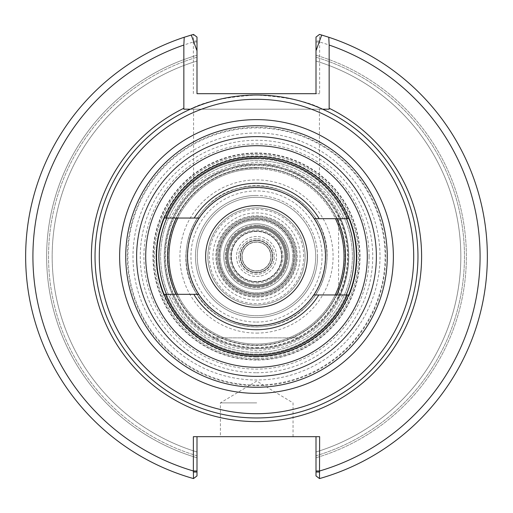 <?xml version="1.0" encoding="UTF-8"?>
<svg xmlns="http://www.w3.org/2000/svg" width="513" height="513" viewBox="0 0 513 513"><rect width="100%" height="100%" fill="white"/><g stroke="black" fill="none" stroke-linecap="round" stroke-linejoin="round"><path stroke-width="0.38" stroke-dasharray="2.56 1.92" d="M322.639 109.198C309.217 101.657 287.165 96.931 256.5 95.033C225.835 96.931 203.783 101.657 190.361 109.198A161.467 161.467 0 0 0 129.366 356.041A161.467 161.467 0 0 0 383.634 356.041A161.467 161.467 0 0 0 322.639 109.198L190.361 109.198M183.846 108.724L183.846 109.198L329.154 109.198L329.154 108.724M256.5 109.198L193.574 109.198L256.5 109.198M256.5 164.231C291.538 163.121 319.535 188.252 319.426 189.021C319.535 188.252 291.538 163.121 256.5 164.231C221.462 163.121 193.465 188.252 193.574 189.021C193.465 188.252 221.462 163.121 256.5 164.231C221.462 163.121 193.465 188.252 193.574 189.021C193.465 188.252 221.462 163.121 256.5 164.231A92.269 92.269 0 0 0 164.231 256.5A92.269 92.269 0 0 0 256.5 348.769A92.269 92.269 0 0 0 348.769 256.5A92.269 92.269 0 0 0 256.5 164.231A92.269 92.269 0 0 0 164.231 256.5A92.269 92.269 0 0 0 256.5 348.769A92.269 92.269 0 0 0 348.769 256.5A92.269 92.269 0 0 0 256.5 164.231A92.269 92.269 0 0 0 164.231 256.5A92.269 92.269 0 0 0 256.5 348.769A92.269 92.269 0 0 0 348.769 256.5A92.269 92.269 0 0 0 167.001 234.075A92.269 92.269 0 0 0 212.998 337.868L300.002 337.868L212.998 337.868A92.269 92.269 0 0 0 345.999 234.075A92.269 92.269 0 0 0 256.5 164.231M191.285 35.051A230.85 230.85 0 0 0 193.497 478.584L196.998 475.917L193.497 478.584L193.369 436.678L319.631 436.678L319.503 478.584A230.85 230.85 0 0 0 319.503 34.416L319.631 40.976L316.002 40.976L316.002 37.083L319.503 34.416M196.998 50.819L196.998 55.237A209.875 209.875 0 0 0 196.998 457.763L196.998 475.917L196.998 457.763A209.875 209.875 0 0 1 196.998 55.237L196.998 50.819M196.998 40.976L193.369 40.976L193.497 34.416L196.998 37.083L196.998 93.687L319.631 93.687L316.002 93.687L316.002 40.976M196.998 57.232L196.998 61.021L196.998 57.232A207.964 207.964 0 0 0 196.998 455.768L196.998 451.979L196.998 455.768A207.964 207.964 0 0 1 196.998 57.232M319.631 472.024L316.002 472.024L316.002 475.917L319.503 478.584L316.002 475.917L316.002 457.763A209.875 209.875 0 0 0 316.002 55.237L316.002 50.819L316.002 55.237A209.875 209.875 0 0 1 316.002 457.763L316.002 475.917L319.503 478.584A230.85 230.85 0 0 0 323.588 35.615M316.002 61.021L316.002 57.232L316.002 61.021A204.334 204.334 0 0 1 316.002 451.979L316.002 457.763L316.002 451.979A204.334 204.334 0 0 0 316.002 61.021A204.334 204.334 0 0 1 316.002 451.979M207.874 256.5A48.626 48.626 0 0 1 280.81 214.389A48.626 48.626 0 0 1 280.81 298.611A48.626 48.626 0 0 1 207.874 256.5A48.626 48.626 0 0 0 280.81 298.611A48.626 48.626 0 0 0 280.81 214.389A48.626 48.626 0 0 0 207.874 256.5M193.369 93.687L193.369 40.976M189.412 35.615A230.85 230.85 0 0 0 193.497 478.584A230.85 230.85 0 0 1 193.497 34.416A230.85 230.85 0 0 0 193.497 478.584L196.998 475.917L196.998 472.024L193.369 472.024M319.631 40.976L319.631 93.687M256.5 417.967A161.467 161.467 0 0 0 417.967 256.5A161.467 161.467 0 0 0 256.5 95.033A161.467 161.467 0 0 0 95.033 256.5A161.467 161.467 0 0 0 256.5 417.967A161.467 161.467 0 0 0 417.967 256.5A161.467 161.467 0 0 0 256.5 95.033A161.467 161.467 0 0 0 95.033 256.5A161.467 161.467 0 0 0 256.5 417.967M319.503 478.584A230.85 230.85 0 0 0 321.715 35.051M316.002 472.024L316.002 436.678L319.631 436.678L316.002 436.678M196.998 436.678L196.998 472.024M256.724 402.891L220.398 402.891L256.724 402.891M256.724 436.678L220.398 436.678L256.724 436.678M196.998 61.021A204.334 204.334 0 0 0 196.998 451.979A204.334 204.334 0 0 1 196.998 61.021A204.334 204.334 0 0 0 196.998 451.979M256.5 352.399A95.899 95.899 0 0 0 352.399 256.5A95.899 95.899 0 0 0 256.5 160.601A95.899 95.899 0 0 0 160.601 256.5A95.899 95.899 0 0 0 256.5 352.399A95.899 95.899 0 0 0 352.399 256.5A95.899 95.899 0 0 0 256.5 160.601A95.899 95.899 0 0 0 160.601 256.5A95.899 95.899 0 0 0 256.5 352.399M317.528 256.5A61.028 61.028 0 0 0 256.5 195.472A61.028 61.028 0 0 0 195.472 256.5A61.028 61.028 0 0 0 256.5 317.528A61.028 61.028 0 0 0 317.528 256.5M256.5 195.472A61.028 61.028 0 0 0 195.472 256.5A61.028 61.028 0 0 0 256.5 317.528A61.028 61.028 0 0 0 317.528 256.5A61.028 61.028 0 0 0 256.5 195.472M256.5 197.287A59.213 59.213 0 0 0 197.287 256.5A59.213 59.213 0 0 0 256.5 315.713A59.213 59.213 0 0 0 315.713 256.5A59.213 59.213 0 0 0 256.5 197.287A59.213 59.213 0 0 0 197.287 256.5A59.213 59.213 0 0 0 256.5 315.713A59.213 59.213 0 0 0 315.713 256.5A59.213 59.213 0 0 0 256.5 197.287A59.213 59.213 0 0 0 197.287 256.5A59.213 59.213 0 0 0 256.5 315.713A59.213 59.213 0 0 0 315.713 256.5A59.213 59.213 0 0 0 256.5 197.287A59.213 59.213 0 0 0 197.287 256.5A59.213 59.213 0 0 0 256.5 315.713A59.213 59.213 0 0 0 315.713 256.5A59.213 59.213 0 0 0 256.5 197.287M338.599 298.604C352.059 270.537 352.059 242.463 338.599 214.396C352.059 242.463 352.059 270.537 338.599 298.604L338.599 214.396M291.647 337.868A88.634 88.634 0 0 0 326.55 202.193A88.634 88.634 0 0 0 186.45 202.193A88.634 88.634 0 0 0 221.353 337.868M163.685 294.327L165.224 294.327C171.265 294.327 171.265 294.327 165.224 294.327C171.265 294.327 171.265 294.327 165.224 294.327A98.804 98.804 0 0 0 347.513 294.956L349.058 294.956A100.227 100.227 0 0 0 349.315 218.673L348.955 218.673A99.894 99.894 0 0 0 164.301 218.044L163.942 218.044A100.227 100.227 0 0 0 163.685 294.327M198.775 294.327L177.549 294.327A87.543 87.543 0 0 0 335.149 294.956L348.699 294.956A99.894 99.894 0 0 1 164.045 294.327L177.549 294.327M177.851 218.044L164.301 218.044A99.894 99.894 0 0 1 348.955 218.673L335.451 218.673A87.543 87.543 0 0 0 177.851 218.044L199.185 218.044M165.487 218.044L164.301 218.044A99.894 99.894 0 0 1 348.955 218.673L347.776 218.673C341.735 218.673 341.735 218.673 347.776 218.673C341.735 218.673 341.735 218.673 347.776 218.673A98.804 98.804 0 0 0 165.487 218.044C171.541 218.044 171.541 218.044 165.487 218.044C171.541 218.044 171.541 218.044 165.487 218.044A98.804 98.804 0 0 1 347.776 218.673M164.045 294.327A99.894 99.894 0 0 0 348.699 294.956A99.894 99.894 0 0 1 256.5 356.394A99.894 99.894 0 0 0 356.394 256.5A99.894 99.894 0 0 0 256.5 156.606A99.894 99.894 0 0 0 156.606 256.5A99.894 99.894 0 0 0 348.699 294.956A99.894 99.894 0 0 1 164.045 294.327A99.894 99.894 0 0 0 256.5 356.394A99.894 99.894 0 0 1 164.045 294.327M256.5 367.295A110.795 110.795 0 0 0 367.295 256.5A110.795 110.795 0 0 0 256.5 145.705A110.795 110.795 0 0 0 145.705 256.5A110.795 110.795 0 0 0 256.5 367.295M335.149 294.956L313.815 294.956M347.513 294.956C341.459 294.956 341.459 294.956 347.513 294.956C341.459 294.956 341.459 294.956 347.513 294.956A98.804 98.804 0 0 1 165.224 294.327M314.225 218.673L335.451 218.673M256.5 168.957A87.543 87.543 0 0 0 168.957 256.5A87.543 87.543 0 0 0 256.5 344.043A87.543 87.543 0 0 0 344.043 256.5A87.543 87.543 0 0 0 256.5 168.957M337.06 218.673A88.999 88.999 0 0 0 176.241 218.044M175.94 294.327A88.999 88.999 0 0 0 336.759 294.956M256.5 167.501A88.999 88.999 0 0 0 167.501 256.5A88.999 88.999 0 0 0 256.5 345.499A88.999 88.999 0 0 0 345.499 256.5A88.999 88.999 0 0 0 256.5 167.501M166.52 294.327A97.605 97.605 0 0 0 346.211 294.956M346.48 218.673A97.605 97.605 0 0 0 166.789 218.044M256.5 158.895A97.605 97.605 0 0 0 158.895 256.5A97.605 97.605 0 0 0 256.5 354.105A97.605 97.605 0 0 0 354.105 256.5A97.605 97.605 0 0 0 256.5 158.895M256.5 294.276A37.776 37.776 0 0 0 294.276 256.5A37.776 37.776 0 0 0 256.5 218.724A37.776 37.776 0 0 0 218.724 256.5A37.776 37.776 0 0 0 256.5 294.276A37.776 37.776 0 0 0 294.276 256.5A37.776 37.776 0 0 0 256.5 218.724A37.776 37.776 0 0 0 218.724 256.5A37.776 37.776 0 0 0 256.5 294.276M256.5 216.544A39.956 39.956 0 0 0 216.544 256.5A39.956 39.956 0 0 0 256.5 296.456A39.956 39.956 0 0 0 296.456 256.5A39.956 39.956 0 0 0 256.5 216.544A39.956 39.956 0 0 0 216.544 256.5A39.956 39.956 0 0 0 256.5 296.456A39.956 39.956 0 0 0 296.456 256.5A39.956 39.956 0 0 0 256.5 216.544A39.956 39.956 0 0 0 216.544 256.5A39.956 39.956 0 0 0 256.5 296.456A39.956 39.956 0 0 0 296.456 256.5A39.956 39.956 0 0 0 256.5 216.544A39.956 39.956 0 0 0 216.544 256.5A39.956 39.956 0 0 0 256.5 296.456A39.956 39.956 0 0 0 296.456 256.5A39.956 39.956 0 0 0 256.5 216.544M256.5 358.574A102.074 102.074 0 0 0 358.574 256.5A102.074 102.074 0 0 0 256.5 154.426A102.074 102.074 0 0 0 154.426 256.5A102.074 102.074 0 0 0 256.5 358.574A102.074 102.074 0 0 0 358.574 256.5A102.074 102.074 0 0 0 256.5 154.426A102.074 102.074 0 0 0 154.426 256.5A102.074 102.074 0 0 0 256.5 358.574M256.5 156.606A99.894 99.894 0 0 0 164.301 218.044A99.894 99.894 0 0 1 348.955 218.673A99.894 99.894 0 0 0 256.5 156.606M376.375 256.5A119.875 119.875 0 0 0 256.5 136.625A119.875 119.875 0 0 0 136.625 256.5A119.875 119.875 0 0 0 256.5 376.375A119.875 119.875 0 0 0 376.375 256.5A119.875 119.875 0 0 0 256.5 136.625A119.875 119.875 0 0 0 136.625 256.5A119.875 119.875 0 0 0 256.5 376.375A119.875 119.875 0 0 0 376.375 256.5A119.875 119.875 0 0 0 256.5 136.625A119.875 119.875 0 0 0 136.625 256.5A119.875 119.875 0 0 0 256.5 376.375A119.875 119.875 0 0 0 376.375 256.5A119.875 119.875 0 0 0 256.5 136.625A119.875 119.875 0 0 0 136.625 256.5A119.875 119.875 0 0 0 256.5 376.375A119.875 119.875 0 0 0 376.375 256.5A119.875 119.875 0 0 0 256.5 136.625A119.875 119.875 0 0 0 136.625 256.5A119.875 119.875 0 0 0 256.5 376.375A119.875 119.875 0 0 0 376.375 256.5M256.5 356.997A100.497 100.497 0 0 0 356.997 256.5A100.497 100.497 0 0 0 256.5 156.003A100.497 100.497 0 0 0 156.003 256.5A100.497 100.497 0 0 0 256.5 356.997M256.5 281.926A25.426 25.426 0 0 0 281.926 256.5A25.426 25.426 0 0 0 256.5 231.074A25.426 25.426 0 0 0 231.074 256.5A25.426 25.426 0 0 0 256.5 281.926A25.426 25.426 0 0 0 281.926 256.5A25.426 25.426 0 0 0 256.5 231.074A25.426 25.426 0 0 0 231.074 256.5A25.426 25.426 0 0 0 256.5 281.926A25.426 25.426 0 0 0 281.926 256.5A25.426 25.426 0 0 0 256.5 231.074A25.426 25.426 0 0 0 231.074 256.5A25.426 25.426 0 0 0 256.5 281.926M256.5 236.519A19.981 19.981 0 0 0 236.519 256.5A19.981 19.981 0 0 0 256.5 276.481A19.981 19.981 0 0 0 276.481 256.5A19.981 19.981 0 0 0 256.5 236.519A19.981 19.981 0 0 0 236.519 256.5A19.981 19.981 0 0 0 256.5 276.481A19.981 19.981 0 0 0 276.481 256.5A19.981 19.981 0 0 0 256.5 236.519M256.5 307.358A50.858 50.858 0 0 0 307.358 256.5A50.858 50.858 0 0 0 256.5 205.642A50.858 50.858 0 0 0 205.642 256.5A50.858 50.858 0 0 0 256.5 307.358M256.5 326.973A70.473 70.473 0 0 0 326.973 256.5A70.473 70.473 0 0 0 256.5 186.027A70.473 70.473 0 0 0 186.027 256.5A70.473 70.473 0 0 0 256.5 326.973A70.473 70.473 0 0 0 326.973 256.5A70.473 70.473 0 0 0 256.5 186.027A70.473 70.473 0 0 0 186.027 256.5A70.473 70.473 0 0 0 256.5 326.973M256.5 187.482A69.018 69.018 0 0 0 187.482 256.5A69.018 69.018 0 0 0 256.5 325.518A69.018 69.018 0 0 0 325.518 256.5A69.018 69.018 0 0 0 256.5 187.482M256.5 125.73A130.77 130.77 0 0 0 125.73 256.5A130.77 130.77 0 0 0 256.5 387.27A130.77 130.77 0 0 0 387.27 256.5A130.77 130.77 0 0 0 256.5 125.73A130.77 130.77 0 0 0 125.73 256.5A130.77 130.77 0 0 0 256.5 387.27A130.77 130.77 0 0 0 387.27 256.5A130.77 130.77 0 0 0 256.5 125.73A130.77 130.77 0 0 0 125.73 256.5A130.77 130.77 0 0 0 256.5 387.27A130.77 130.77 0 0 0 387.27 256.5A130.77 130.77 0 0 0 256.5 125.73A130.77 130.77 0 0 0 125.73 256.5A130.77 130.77 0 0 0 256.5 387.27A130.77 130.77 0 0 0 387.27 256.5A130.77 130.77 0 0 0 256.5 125.73A130.77 130.77 0 0 0 125.73 256.5A130.77 130.77 0 0 0 256.5 387.27A130.77 130.77 0 0 0 387.27 256.5A130.77 130.77 0 0 0 256.5 125.73M256.5 127.904A128.596 128.596 0 0 0 127.904 256.5A128.596 128.596 0 0 0 256.5 385.096A128.596 128.596 0 0 0 385.096 256.5A128.596 128.596 0 0 0 256.5 127.904A128.596 128.596 0 0 0 127.904 256.5A128.596 128.596 0 0 0 256.5 385.096A128.596 128.596 0 0 0 385.096 256.5A128.596 128.596 0 0 0 256.5 127.904A128.596 128.596 0 0 0 127.904 256.5A128.596 128.596 0 0 0 256.5 385.096A128.596 128.596 0 0 0 385.096 256.5A128.596 128.596 0 0 0 256.5 127.904A128.596 128.596 0 0 0 127.904 256.5A128.596 128.596 0 0 0 256.5 385.096A128.596 128.596 0 0 0 385.096 256.5A128.596 128.596 0 0 0 256.5 127.904M256.5 132.995A123.505 123.505 0 0 0 132.995 256.5A123.505 123.505 0 0 0 256.5 380.005A123.505 123.505 0 0 0 380.005 256.5A123.505 123.505 0 0 0 256.5 132.995M256.5 167.866A88.634 88.634 0 0 0 167.866 256.5A88.634 88.634 0 0 0 256.5 345.134A88.634 88.634 0 0 0 345.134 256.5A88.634 88.634 0 0 0 256.5 167.866A88.634 88.634 0 0 0 167.866 256.5A88.634 88.634 0 0 0 256.5 345.134A88.634 88.634 0 0 0 345.134 256.5A88.634 88.634 0 0 0 256.5 167.866M292.827 256.5A36.327 36.327 0 0 0 256.5 220.173A36.327 36.327 0 0 0 220.173 256.5A36.327 36.327 0 0 0 256.5 292.827A36.327 36.327 0 0 0 292.827 256.5M256.5 220.173A36.327 36.327 0 0 0 220.173 256.5A36.327 36.327 0 0 0 256.5 292.827A36.327 36.327 0 0 0 292.827 256.5A36.327 36.327 0 0 0 256.5 220.173M256.5 223.809A32.691 32.691 0 0 0 223.809 256.5A32.691 32.691 0 0 0 256.5 289.191A32.691 32.691 0 0 0 289.191 256.5A32.691 32.691 0 0 0 256.5 223.809A32.691 32.691 0 0 0 223.809 256.5A32.691 32.691 0 0 0 256.5 289.191A32.691 32.691 0 0 0 289.191 256.5A32.691 32.691 0 0 0 256.5 223.809A32.691 32.691 0 0 0 223.809 256.5A32.691 32.691 0 0 0 256.5 289.191A32.691 32.691 0 0 0 289.191 256.5A32.691 32.691 0 0 0 256.5 223.809M256.5 297.187A40.687 40.687 0 0 0 297.187 256.5A40.687 40.687 0 0 0 256.5 215.813A40.687 40.687 0 0 0 215.813 256.5A40.687 40.687 0 0 0 256.5 297.187A40.687 40.687 0 0 0 297.187 256.5A40.687 40.687 0 0 0 256.5 215.813A40.687 40.687 0 0 0 215.813 256.5A40.687 40.687 0 0 0 256.5 297.187M256.5 293.917A37.417 37.417 0 0 0 293.917 256.5A37.417 37.417 0 0 0 256.5 219.083A37.417 37.417 0 0 0 219.083 256.5A37.417 37.417 0 0 0 256.5 293.917A37.417 37.417 0 0 0 293.917 256.5A37.417 37.417 0 0 0 256.5 219.083A37.417 37.417 0 0 0 219.083 256.5A37.417 37.417 0 0 0 256.5 293.917M256.5 217.634A38.866 38.866 0 0 0 217.634 256.5A38.866 38.866 0 0 0 256.5 295.366A38.866 38.866 0 0 0 295.366 256.5A38.866 38.866 0 0 0 256.5 217.634A38.866 38.866 0 0 0 217.634 256.5A38.866 38.866 0 0 0 256.5 295.366A38.866 38.866 0 0 0 295.366 256.5A38.866 38.866 0 0 0 256.5 217.634M256.5 287.011A30.511 30.511 0 0 0 287.011 256.5A30.511 30.511 0 0 0 256.5 225.989A30.511 30.511 0 0 0 225.989 256.5A30.511 30.511 0 0 0 256.5 287.011A30.511 30.511 0 0 0 287.011 256.5A30.511 30.511 0 0 0 256.5 225.989A30.511 30.511 0 0 0 225.989 256.5A30.511 30.511 0 0 0 256.5 287.011M256.5 227.439A29.061 29.061 0 0 0 227.439 256.5A29.061 29.061 0 0 0 256.5 285.561A29.061 29.061 0 0 0 285.561 256.5A29.061 29.061 0 0 0 256.5 227.439A29.061 29.061 0 0 0 227.439 256.5A29.061 29.061 0 0 0 256.5 285.561A29.061 29.061 0 0 0 285.561 256.5A29.061 29.061 0 0 0 256.5 227.439A29.061 29.061 0 0 0 227.439 256.5A29.061 29.061 0 0 0 256.5 285.561A29.061 29.061 0 0 0 285.561 256.5A29.061 29.061 0 0 0 256.5 227.439A29.061 29.061 0 0 0 227.439 256.5A29.061 29.061 0 0 0 256.5 285.561A29.061 29.061 0 0 0 285.561 256.5A29.061 29.061 0 0 0 256.5 227.439A29.061 29.061 0 0 0 227.439 256.5A29.061 29.061 0 0 0 256.5 285.561A29.061 29.061 0 0 0 285.561 256.5A29.061 29.061 0 0 0 256.5 227.439M256.5 283.016A26.516 26.516 0 0 0 283.016 256.5A26.516 26.516 0 0 0 256.5 229.984A26.516 26.516 0 0 0 229.984 256.5A26.516 26.516 0 0 0 256.5 283.016M256.5 231.434A25.066 25.066 0 0 0 231.434 256.5A25.066 25.066 0 0 0 256.5 281.566A25.066 25.066 0 0 0 281.566 256.5A25.066 25.066 0 0 0 256.5 231.434A25.066 25.066 0 0 0 231.434 256.5A25.066 25.066 0 0 0 256.5 281.566A25.066 25.066 0 0 0 281.566 256.5A25.066 25.066 0 0 0 256.5 231.434M256.5 272.486A15.986 15.986 0 0 0 272.486 256.5A15.986 15.986 0 0 0 256.5 240.514A15.986 15.986 0 0 0 240.514 256.5A15.986 15.986 0 0 0 256.5 272.486A15.986 15.986 0 0 0 272.486 256.5A15.986 15.986 0 0 0 256.5 240.514A15.986 15.986 0 0 0 240.514 256.5A15.986 15.986 0 0 0 256.5 272.486M256.5 241.969A14.531 14.531 0 0 0 241.969 256.5A14.531 14.531 0 0 0 256.5 271.031A14.531 14.531 0 0 0 271.031 256.5A14.531 14.531 0 0 0 256.5 241.969A14.531 14.531 0 0 0 241.969 256.5A14.531 14.531 0 0 0 256.5 271.031A14.531 14.531 0 0 0 271.031 256.5A14.531 14.531 0 0 0 256.5 241.969A14.531 14.531 0 0 0 241.969 256.5A14.531 14.531 0 0 0 256.5 271.031A14.531 14.531 0 0 0 271.031 256.5A14.531 14.531 0 0 0 256.5 241.969A14.531 14.531 0 0 0 241.969 256.5A14.531 14.531 0 0 0 256.5 271.031A14.531 14.531 0 0 0 271.031 256.5A14.531 14.531 0 0 0 256.5 241.969M256.5 270.851A14.351 14.351 0 0 0 270.851 256.5A14.351 14.351 0 0 0 256.5 242.149A14.351 14.351 0 0 0 242.149 256.5A14.351 14.351 0 0 0 256.5 270.851A14.351 14.351 0 0 0 270.851 256.5A14.351 14.351 0 0 0 256.5 242.149A14.351 14.351 0 0 0 242.149 256.5A14.351 14.351 0 0 0 256.5 270.851M256.5 238.699A17.801 17.801 0 0 0 238.699 256.5A17.801 17.801 0 0 0 256.5 274.301A17.801 17.801 0 0 0 274.301 256.5A17.801 17.801 0 0 0 256.5 238.699A17.801 17.801 0 0 0 238.699 256.5A17.801 17.801 0 0 0 256.5 274.301A17.801 17.801 0 0 0 274.301 256.5A17.801 17.801 0 0 0 256.5 238.699M256.5 240.155A16.345 16.345 0 0 0 240.155 256.5A16.345 16.345 0 0 0 256.5 272.845A16.345 16.345 0 0 0 272.845 256.5A16.345 16.345 0 0 0 256.5 240.155A16.345 16.345 0 0 0 240.155 256.5A16.345 16.345 0 0 0 256.5 272.845A16.345 16.345 0 0 0 272.845 256.5A16.345 16.345 0 0 0 256.5 240.155M256.5 225.258A31.242 31.242 0 0 0 225.258 256.5A31.242 31.242 0 0 0 256.5 287.742A31.242 31.242 0 0 0 287.742 256.5A31.242 31.242 0 0 0 256.5 225.258M256.5 226.714A29.786 29.786 0 0 0 226.714 256.5A29.786 29.786 0 0 0 256.5 286.286A29.786 29.786 0 0 0 286.286 256.5A29.786 29.786 0 0 0 256.5 226.714A29.786 29.786 0 0 0 226.714 256.5A29.786 29.786 0 0 0 256.5 286.286A29.786 29.786 0 0 0 286.286 256.5A29.786 29.786 0 0 0 256.5 226.714M256.5 284.837A28.337 28.337 0 0 0 284.837 256.5A28.337 28.337 0 0 0 256.5 228.163A28.337 28.337 0 0 0 228.163 256.5A28.337 28.337 0 0 0 256.5 284.837A28.337 28.337 0 0 0 284.837 256.5A28.337 28.337 0 0 0 256.5 228.163A28.337 28.337 0 0 0 228.163 256.5A28.337 28.337 0 0 0 256.5 284.837A28.337 28.337 0 0 0 284.837 256.5A28.337 28.337 0 0 0 256.5 228.163A28.337 28.337 0 0 0 228.163 256.5A28.337 28.337 0 0 0 256.5 284.837M325.268 256.5A68.768 68.768 0 0 1 222.116 316.053A68.768 68.768 0 0 1 222.116 196.947A68.768 68.768 0 0 1 325.268 256.5M196.998 470.985L193.369 470.985A223.585 223.585 0 0 1 193.369 42.015L196.998 42.015M316.002 470.985L319.631 470.985A223.585 223.585 0 0 0 319.631 42.015L316.002 42.015M316.002 455.768A207.964 207.964 0 0 0 316.002 57.232A207.964 207.964 0 0 1 316.002 455.768M256.5 385.667A129.167 129.167 0 0 0 385.667 256.5A129.167 129.167 0 0 0 256.5 127.333A129.167 129.167 0 0 0 127.333 256.5A129.167 129.167 0 0 0 256.5 385.667M256.5 359.664A103.164 103.164 0 0 0 359.664 256.5A103.164 103.164 0 0 0 256.5 153.336A103.164 103.164 0 0 0 153.336 256.5A103.164 103.164 0 0 0 256.5 359.664M256.5 322.068A65.568 65.568 0 0 0 322.068 256.5A65.568 65.568 0 0 0 256.5 190.932A65.568 65.568 0 0 0 190.932 256.5A65.568 65.568 0 0 0 256.5 322.068M256.5 333.091A76.591 76.591 0 0 0 333.091 256.5A76.591 76.591 0 0 0 256.5 179.909A76.591 76.591 0 0 0 179.909 256.5A76.591 76.591 0 0 0 256.5 333.091M256.5 347.468A90.968 90.968 0 0 0 347.468 256.5A90.968 90.968 0 0 0 256.5 165.532A90.968 90.968 0 0 0 165.532 256.5A90.968 90.968 0 0 0 256.5 347.468M256.5 300.092A43.592 43.592 0 0 0 300.092 256.5A43.592 43.592 0 0 0 256.5 212.908A43.592 43.592 0 0 0 212.908 256.5A43.592 43.592 0 0 0 256.5 300.092M303.722 256.5A47.222 47.222 0 0 0 256.5 209.278A47.222 47.222 0 0 0 209.278 256.5A47.222 47.222 0 0 0 256.5 303.722A47.222 47.222 0 0 0 303.722 256.5M360.03 256.5A103.53 103.53 0 0 0 256.5 152.97A103.53 103.53 0 0 0 152.97 256.5A103.53 103.53 0 0 0 256.5 360.03A103.53 103.53 0 0 0 360.03 256.5M256.5 372.739A116.239 116.239 0 0 0 372.739 256.5A116.239 116.239 0 0 0 256.5 140.261A116.239 116.239 0 0 0 140.261 256.5A116.239 116.239 0 0 0 256.5 372.739M369.11 256.5A112.61 112.61 0 0 0 256.5 143.89A112.61 112.61 0 0 0 143.89 256.5A112.61 112.61 0 0 0 256.5 369.11A112.61 112.61 0 0 0 369.11 256.5M256.5 348.038A91.538 91.538 0 0 0 348.038 256.5A91.538 91.538 0 0 0 256.5 164.962A91.538 91.538 0 0 0 164.962 256.5A91.538 91.538 0 0 0 256.5 348.038M287.742 256.5A31.242 31.242 0 0 0 256.5 225.258A31.242 31.242 0 0 0 225.258 256.5A31.242 31.242 0 0 0 256.5 287.742A31.242 31.242 0 0 0 287.742 256.5M193.574 109.198L193.574 189.021M319.426 109.198L319.426 189.021M293.051 436.678L293.051 402.891L256.724 381.063L220.398 402.891L220.398 436.678M343.043 218.673L328.923 195.876L308.973 177.973L284.798 166.392L258.34 162.07L231.01 165.558L205.854 176.78L185.007 194.786L170.239 218.044M342.761 294.956L328.48 317.643L308.403 335.406L284.144 346.807L257.654 350.937L230.35 347.256L205.277 335.848L184.558 317.694L169.957 294.327M327.082 256.5C328.666 212.093 281.56 175.555 238.949 188.136C195.543 197.64 171.868 252.358 194.645 290.505C214.652 330.18 273.532 339.503 304.818 307.954C319.33 293.872 326.749 276.719 327.082 256.5"/><path stroke-width="0.77" d="M190.361 109.198L183.846 109.198L183.846 45.048L184.212 37.257L191.285 35.051L196.998 50.819L196.998 93.687L316.002 93.687L316.002 50.819L321.715 35.051L328.788 37.257L329.154 45.048L329.154 109.198L322.639 109.198M184.212 37.257A230.85 230.85 0 0 0 193.497 478.584L193.369 470.985L196.998 470.985L196.998 436.678M319.631 472.024L316.002 472.024L316.002 475.917L319.503 478.584L319.631 436.678L193.369 436.678L193.369 470.985A223.585 223.585 0 0 1 183.846 45.048M196.998 50.819L196.998 37.083L193.497 34.416A230.85 230.85 0 0 0 189.412 35.615M323.588 35.615A230.85 230.85 0 0 0 319.503 34.416L316.002 37.083L316.002 50.819M319.503 478.584A230.85 230.85 0 0 0 328.788 37.257A230.85 230.85 0 0 1 319.503 478.584M316.002 436.678L316.002 472.024M193.369 472.024L196.998 472.024L196.998 475.917L193.497 478.584M196.998 472.024L196.998 470.985M417.967 256.5A161.467 161.467 0 0 0 256.5 95.033A161.467 161.467 0 0 0 95.033 256.5A161.467 161.467 0 0 0 256.5 417.967A161.467 161.467 0 0 0 417.967 256.5A161.467 161.467 0 0 0 256.5 95.033A161.467 161.467 0 0 0 95.033 256.5A161.467 161.467 0 0 0 256.5 417.967A161.467 161.467 0 0 0 417.967 256.5M319.182 218.673L349.315 218.673A100.227 100.227 0 0 1 349.058 294.956L347.121 294.956A98.445 98.445 0 0 1 165.616 294.327L163.685 294.327A100.227 100.227 0 0 1 163.942 218.044L199.185 218.044A69.018 69.018 0 0 0 198.775 294.327L164.045 294.327A99.894 99.894 0 0 0 348.699 294.956L313.815 294.956A69.018 69.018 0 0 0 314.225 218.673L319.182 218.673A73.212 73.212 0 0 0 194.196 218.044M177.851 218.044A87.543 87.543 0 0 0 177.549 294.327M164.301 218.044L165.879 218.044A98.445 98.445 0 0 1 347.384 218.673L348.955 218.673A99.894 99.894 0 0 0 164.301 218.044A99.894 99.894 0 0 0 164.045 294.327A99.894 99.894 0 0 1 164.301 218.044M314.225 218.673A69.018 69.018 0 0 0 199.185 218.044M198.775 294.327A69.018 69.018 0 0 0 313.815 294.956M193.818 294.327A73.212 73.212 0 0 0 318.804 294.956M335.149 294.956A87.543 87.543 0 0 0 335.451 218.673M176.241 218.044A88.999 88.999 0 0 0 175.94 294.327M336.759 294.956A88.999 88.999 0 0 0 337.06 218.673M346.211 294.956A97.605 97.605 0 0 0 346.48 218.673M166.789 218.044A97.605 97.605 0 0 0 166.52 294.327M348.699 294.956A99.894 99.894 0 0 0 348.955 218.673A99.894 99.894 0 0 1 348.699 294.956M256.5 205.642A50.858 50.858 0 0 0 205.642 256.5A50.858 50.858 0 0 0 256.5 307.358A50.858 50.858 0 0 0 307.358 256.5A50.858 50.858 0 0 0 256.5 205.642M256.5 145.705A110.795 110.795 0 0 0 145.705 256.5A110.795 110.795 0 0 0 256.5 367.295A110.795 110.795 0 0 0 367.295 256.5A110.795 110.795 0 0 0 256.5 145.705M256.5 376.375A119.875 119.875 0 0 0 376.375 256.5A119.875 119.875 0 0 0 256.5 136.625A119.875 119.875 0 0 0 136.625 256.5A119.875 119.875 0 0 0 256.5 376.375M256.5 125.73A130.77 130.77 0 0 0 125.73 256.5A130.77 130.77 0 0 0 256.5 387.27A130.77 130.77 0 0 0 387.27 256.5A130.77 130.77 0 0 0 256.5 125.73M183.846 108.724L183.846 108.243A165.103 165.103 0 0 0 127.654 359.735A165.103 165.103 0 0 0 385.346 359.735A165.103 165.103 0 0 0 329.154 108.243L329.154 108.724M316.002 470.985L319.631 470.985A223.585 223.585 0 0 0 329.154 45.048M256.5 413.709A157.209 157.209 0 0 0 413.709 256.5A157.209 157.209 0 0 0 256.5 99.291A157.209 157.209 0 0 0 99.291 256.5A157.209 157.209 0 0 0 256.5 413.709M256.5 393.368A136.868 136.868 0 0 0 393.368 256.5A136.868 136.868 0 0 0 256.5 119.632A136.868 136.868 0 0 0 119.632 256.5A136.868 136.868 0 0 0 256.5 393.368"/></g></svg>
